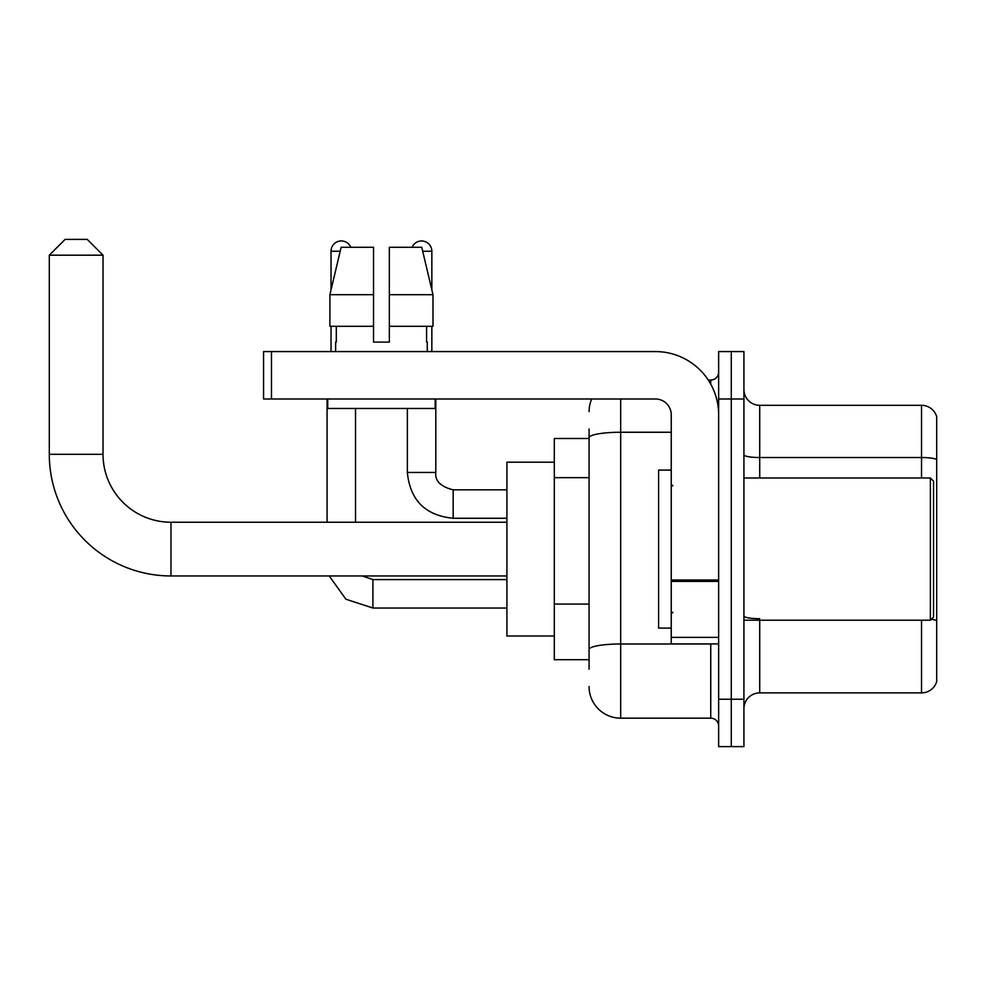 <?xml version="1.0" encoding="UTF-8"?>
<svg xmlns="http://www.w3.org/2000/svg" width="986" height="986" viewBox="0 0 986 986"><rect width="100%" height="100%" fill="white"/><g stroke="black" fill="none" stroke-linecap="round" stroke-linejoin="round"><path stroke-width="1.48" d="M589.073 438.487L554.305 438.487L554.305 659.708L589.073 659.708M589.073 669.186L589.073 429.009M718.646 699.21L718.646 746.612L731.279 746.612L731.279 699.21L731.279 746.612L743.925 746.612L743.925 699.21L731.279 699.21L731.279 398.985L731.279 699.21L718.646 699.21L718.646 398.985L731.279 398.985L731.279 351.583L731.279 398.985L743.925 398.985L743.925 699.21M743.925 398.985L743.925 351.583L718.646 351.583L718.646 398.985M620.675 398.985L620.675 718.165L710.746 718.165L710.746 643.907M708.219 380.017L710.746 380.017A7.9 7.9 0 0 0 718.646 372.116M589.073 468.177L589.073 437.735A31.601 5.485 180 0 1 620.675 432.25L671.244 432.25M718.646 726.066A7.9 7.9 0 0 0 710.746 718.165M589.073 411.618A31.601 31.601 0 0 1 591.711 398.985M620.675 718.165A31.601 31.601 0 0 1 589.073 686.564M743.925 708.688A15.801 15.801 0 0 1 759.725 692.887L921.528 692.887L921.528 620.206M936.7 416.684A15.801 15.801 0 0 0 921.528 405.308A15.801 15.801 0 0 1 936.7 416.684L936.7 681.511A15.801 15.801 0 0 1 921.528 692.887M936.7 459.513A15.801 2.748 180 0 0 921.528 457.529L921.528 405.308L759.725 405.308A15.801 15.801 0 0 1 743.925 389.507A15.801 15.801 0 0 0 759.725 405.308L759.725 477.988M389.347 342.093L373.546 342.093L389.347 342.093L373.546 342.093L389.347 342.093L389.347 247.289L421.761 247.289L432.99 294.691L432.99 326.292L389.347 326.292M412.099 247.289A10.267 10.267 0 0 1 431.843 251.245L431.843 289.884L432.99 294.691L389.347 294.691M373.546 294.691L373.546 326.292L329.903 326.292L329.903 294.691L341.131 247.289L373.546 247.289L373.546 294.691L329.903 294.691L331.037 289.884L331.037 251.245L340.182 251.245M506.903 575.96L170.972 575.96A121.672 121.672 0 0 1 49.3 454.287L49.3 255.189L65.101 239.388L87.224 239.388L103.025 255.189L49.3 255.189M170.972 575.96L170.972 522.235A67.948 67.948 0 0 1 103.025 454.287L103.025 255.189M554.305 462.188L506.903 462.188L506.903 636.007L554.305 636.007M331.037 251.245A10.267 10.267 0 0 1 350.794 247.289M355.527 522.235L355.527 408.463M327.081 522.235L327.081 398.985M331.037 326.292L331.037 351.583M431.843 326.292L431.843 351.583M718.646 643.907L671.244 643.907L671.244 580.002L718.646 580.002M718.646 414.786A63.203 63.203 0 0 0 655.431 351.583L271.47 351.583L271.47 398.985L655.431 398.985A15.801 15.801 0 0 1 671.244 414.786L671.244 580.002M271.47 398.985L263.57 398.985L263.57 351.583L271.47 351.583M335.622 342.093L336.3 342.093L335.622 342.093L335.622 351.583M427.271 342.093L426.581 342.093L427.271 342.093L427.271 351.583M426.581 326.292L426.581 342.093M373.546 326.292L373.546 342.093M336.3 342.093L336.3 326.292M327.722 398.985L327.722 408.463L435.171 408.463L435.171 398.985M432.99 326.292L432.99 294.691L421.761 247.289M341.131 247.289L329.903 294.691M930.377 477.988L933.545 481.143L933.545 617.039L930.377 620.206L930.377 477.988L743.925 477.988M671.244 470.088L658.599 470.088L658.599 628.107L671.244 628.107M589.073 477.655L554.305 477.655M589.073 604.073L554.305 604.073M713.482 643.907A7.9 1.368 0 0 1 710.746 643.994L620.675 643.994A31.601 5.485 180 0 0 589.073 649.478M710.746 384.183L710.746 380.017M759.725 620.206L759.725 692.887M921.528 477.988L921.528 457.529L759.725 457.529A15.801 2.748 0 0 1 743.925 454.792M936.7 620.687A15.801 2.748 180 0 0 931.289 619.294M759.725 618.703A15.801 2.748 -0 0 1 743.925 615.967M49.3 454.287L103.025 454.287M372.905 579.62L372.905 608.029L345.901 599.229L329.201 575.96L345.901 599.229L372.905 608.029L345.901 599.229L329.201 575.96L345.901 599.229L372.905 608.029L345.901 599.229L329.201 575.96L345.901 599.229L372.905 608.029L345.901 599.229L329.201 575.96M435.8 398.985L435.8 472.454C434.838 480.885 440.631 486.677 453.178 489.845C440.631 486.677 434.838 480.885 435.8 472.454C434.838 480.885 440.631 486.677 453.178 489.845C440.631 486.677 434.838 480.885 435.8 472.454C434.838 480.885 440.631 486.677 453.178 489.845C440.631 486.677 434.838 480.885 435.8 472.454C434.838 480.885 440.631 486.677 453.178 489.845L453.178 518.279C425.385 515.53 410.102 500.259 407.354 472.454L435.775 472.454M422.698 251.245L431.843 251.245M718.646 581.383L671.244 581.383M671.244 637.375L718.646 637.375M506.903 522.235L170.972 522.235M362.269 575.96L372.905 579.595L362.269 575.96L372.905 579.595L362.269 575.96L372.905 579.595L362.269 575.96L372.905 579.595L506.903 579.595M506.903 608.029L372.905 608.029M407.354 408.463L407.354 472.454C410.102 500.259 425.385 515.53 453.178 518.279C425.385 515.53 410.102 500.259 407.354 472.454C410.102 500.259 425.385 515.53 453.178 518.279C425.385 515.53 410.102 500.259 407.354 472.454C410.102 500.259 425.385 515.53 453.178 518.279C425.385 515.53 410.102 500.259 407.354 472.454C410.102 500.259 425.385 515.53 453.178 518.279L506.903 518.279M435.8 472.454C434.838 480.885 440.631 486.677 453.178 489.845L506.903 489.845M743.925 620.206L930.377 620.206M672.822 485.888L671.244 484.311M672.822 612.294L671.244 613.884"/></g></svg>

